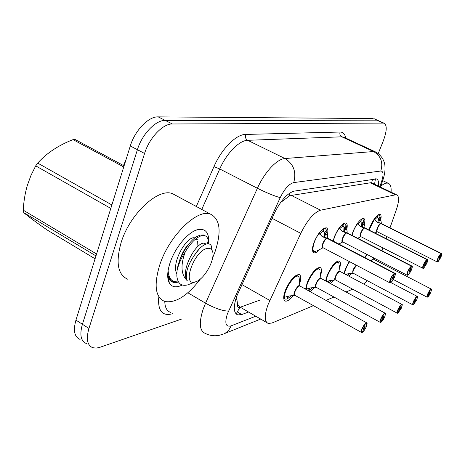 <?xml version="1.0" encoding="UTF-8"?>
<svg xmlns="http://www.w3.org/2000/svg" width="465" height="465" viewBox="0 0 465 465"><rect width="100%" height="100%" fill="white"/><g stroke="black" fill="none" stroke-linecap="round" stroke-linejoin="round"><path stroke-width="0.7" d="M368.943 230.018L370.105 226.647C373.738 218.724 377.057 214.638 380.062 214.382C381.166 214.842 381.399 216.574 380.759 219.579M351.802 235.302L353.104 231.32C356.899 223.002 360.439 218.719 363.717 218.469C364.949 218.98 365.223 220.858 364.543 224.089M333.079 241.143L334.521 236.423C338.491 227.67 342.281 223.171 345.884 222.933C347.268 223.508 347.588 225.554 346.844 229.071M319.629 249.56C317.316 252.071 315.433 253.152 313.98 252.809C311.881 251.745 311.928 248.147 314.131 242.021C318.298 232.785 322.367 228.053 326.343 227.827C327.912 228.478 328.284 230.733 327.447 234.598L327.622 236.72L327.197 238.272L324.698 237.127M364.7 257.558L366.775 254.326M343.961 273.53L345.483 268.636L349.221 261.481M325.605 280.936L327.232 275.222C331.423 266.085 335.393 261.33 339.13 260.964C340.653 261.632 340.816 264.079 339.619 268.305M305.586 289.137L307.272 282.429C311.672 272.798 315.927 267.799 320.042 267.427C321.763 268.189 321.949 270.886 320.606 275.513M293.258 295.647C290.038 299.646 287.405 301.465 285.365 301.099C283.162 300.076 283.156 296.49 285.347 290.346C289.974 280.168 294.56 274.891 299.111 274.519C301.07 275.39 301.285 278.372 299.751 283.47M389.996 227.856L396.349 209.709C399.168 201.235 399.296 196.294 396.726 194.881L395.43 194.841L320.554 210.197C313.933 212.435 307.336 220.154 300.762 233.349L268.026 304.691C264.236 315.473 264.323 321.728 268.276 323.466L272.013 322.995L313.422 305.645M236.557 296.751L237.505 304.093C237.249 306.79 238.057 307.859 239.928 307.307L236.139 313.962M239.928 307.307L237.505 304.093M126.056 159.553L123.492 165.528M396.726 194.881L371.738 182.885L370.338 182.786L291.404 195.428L289.253 196.096L281.174 202.106M381.986 250.74L382.974 247.926M386.194 238.719L386.926 236.621M363.764 284.08L367.211 280.639M378.167 261.586L378.591 260.435M325.982 300.384L333.98 297.03M346.018 291.985L352.697 289.189M339.223 243.829L338.909 244.166M314.305 287.597L310.295 291.735M333.515 280.256L330.528 283.598M351.116 273.536L348.907 276.163M181.606 319.066L99.382 347.483L96.116 348.111L92.791 347.721C87.24 345.402 85.955 338.985 88.937 328.464L144.574 153.467C149.317 137.826 162.948 123.597 172.37 123.981L383.3 123.091L378.225 120.824L165.238 120.412L378.225 120.824L374.354 118.848M144.574 153.467L137.408 149.701C142.087 134.1 155.734 119.97 165.238 120.412C155.734 119.97 142.087 134.1 137.408 149.701L82.415 324.268L137.408 149.701L130.293 145.969C134.92 130.409 148.585 116.378 158.17 116.872L373.18 118.558M86.414 343.559C80.805 341.194 79.474 334.765 82.415 324.268C79.474 334.765 80.805 341.194 86.414 343.559M80.085 339.427C74.423 337.02 73.04 330.58 75.94 320.1L130.293 145.969M378.475 186.116C378.917 182.03 378.248 179.635 376.481 178.92L294.304 191.098C287.37 193.045 280.662 200.566 274.17 213.668L236.778 296.135C233.192 306.772 233.517 313.032 237.749 314.915L241.8 314.549L248.531 312.009M383.3 123.091L384.154 123.237C387.171 125.3 386.88 131.2 383.276 140.936L378.237 153.56M362.27 332.341L362.444 332.254C363.793 331.249 365.077 329.383 366.31 326.657C367.426 321.489 366.06 322.21 362.218 328.831C361.2 331.464 361.218 332.638 362.27 332.353L363.584 329.33L363.31 329.179M363.584 329.33L363.566 328.11L365.112 326.116L364.978 327.366L363.642 329.296L362.444 332.254M363.642 329.296L363.305 329.11M294.973 291.543C296.734 288.021 298.141 286.173 299.193 285.998L300.041 286.08L299.193 285.998C297.629 286.812 296.222 288.655 294.973 291.543C294.188 293.711 294.176 294.979 294.944 295.339L361.398 332.394M284.336 297.356L288.771 296.042L294.891 295.345C291.363 295.74 298.536 282.79 300.035 286.051L299.193 285.998C296.217 288.259 294.636 291.177 294.444 294.758M297.583 275.716L296.083 275.809L293.136 277.745M288.387 296.159L287.399 298.85L287.033 298.646M284.214 293.909C283.708 296.914 284.132 298.652 285.475 299.123L286.864 299.053L287.998 296.269M298.327 276.175L297.588 275.71L296.083 275.809M287.399 298.85L291.195 295.798M394.384 273.321L394.477 273.565C393.221 274.402 391.966 276.204 390.71 278.977C389.472 284.353 390.728 283.807 394.471 277.338C395.517 274.687 395.57 273.403 394.64 273.496L394.872 273.228C394.686 274.455 396.337 270.926 394.483 277.332L391.826 281.784L390.013 282.912C389.397 282.592 389.554 281.261 390.49 278.924C391.786 276.053 393.088 274.187 394.384 273.321L327.005 238.324L322.373 236.778L319.234 233.279C312.899 241.201 310.69 254.088 315.979 251.489L313.654 251.646L312.48 250.432M327.837 238.417L327.197 238.272M327.005 238.324L321.489 236.046M394.64 273.496L393.303 276.547L393.25 277.872L391.792 279.767L391.954 278.436L393.25 276.57L394.477 273.565M323.076 243.654C322.239 245.95 322.21 247.304 322.989 247.706C322.222 247.607 322.251 246.258 323.082 243.654C324.285 240.858 325.616 239.091 327.064 238.359C324.587 239.016 320.949 247.386 322.989 247.706L389.85 282.825M394.553 273.251L327.209 238.429M324.436 232.023L324.686 232.762L326.604 230.303L327.447 234.593L325.488 233.581L324.919 234.104L324.442 232.035L323.012 231.361L324.239 228.158M319.356 234.128L322.658 231.454L319.641 233.808M324.704 232.831L324.233 236.941M324.646 236.947L325.093 235.528L324.919 234.104M322.663 231.431L323.791 228.396M326.622 230.373L325.233 228.239L324.308 228.193M305.993 289.242L310.341 287.928L316.154 287.283M380.876 322.344L381.102 322.181C382.335 321.251 383.538 319.484 384.724 316.886C385.886 311.91 384.648 312.567 381.009 318.856C380.021 321.373 379.998 322.512 380.94 322.274L381.974 319.257M382.207 319.385L382.236 318.205L383.672 316.322L383.515 317.525L381.102 322.181M382.265 319.356L381.968 319.193M316.299 283.621C317.984 280.261 319.304 278.512 320.251 278.366L320.978 278.425L320.251 278.366C318.821 279.116 317.502 280.866 316.299 283.621C315.526 285.719 315.485 286.946 316.183 287.294L380.178 322.321M319.193 268.939L317.281 268.648L314.881 270.177M309.783 288.097L308.807 290.695L308.475 290.509M308.405 290.689L309.428 288.201M306.592 289.05C305.302 282.197 317.926 264.26 319.92 270.002L318.583 268.567L317.281 268.648M305.953 286.655L305.935 289.329M308.807 290.695L312.416 287.713M326.686 281.517L329.999 280.54L335.498 279.942M397.906 313.114L401.458 308.004C402.655 303.209 401.533 303.808 398.081 309.795C397.122 312.207 397.064 313.317 397.912 313.114L398.935 310.242M399.133 310.353L399.197 309.202L400.534 307.423L400.359 308.586L398.057 313.032M335.73 276.408C337.346 273.199 338.584 271.531 339.444 271.409L340.072 271.455L339.444 271.409C338.131 272.106 336.893 273.769 335.73 276.408C334.963 278.442 334.905 279.622 335.544 279.953L397.232 313.166M338.241 262.353L336.596 262.126L334.626 263.347M329.296 280.75L328.604 282.557M328.319 282.406L328.976 280.843M326.407 281.366C325.727 274.571 337.177 258.209 338.944 263.364L337.735 262.051L336.596 262.126M325.779 279.93L325.715 280.994M329.098 282.825L331.766 280.343M345.693 274.455L347.983 273.775L353.202 273.222M417.349 296.484L417.215 296.403C416.204 296.664 414.949 298.356 413.461 301.489C412.629 303.488 412.443 304.616 412.908 304.866L413.53 304.68L416.745 299.89C417.959 295.269 416.931 295.816 413.652 301.529C412.717 303.848 412.629 304.924 413.397 304.755L414.408 302.012M414.582 302.105L414.67 300.995L415.925 299.297L415.739 300.425L413.53 304.68M353.505 269.81C354.644 267.392 355.644 265.893 356.516 265.317L353.505 269.81C352.749 271.781 352.668 272.926 353.255 273.24L412.792 304.808M347.163 274.019L346.774 275.024M346.535 274.902L346.867 274.106M347.646 275.489L349.488 273.594M431.369 289.143L431.258 289.073C430.328 289.323 429.154 290.939 427.73 293.921C426.917 295.862 426.719 296.955 427.143 297.199L427.713 297.025L430.753 292.456C431.985 287.992 431.038 288.498 427.916 293.961C426.998 296.193 426.893 297.234 427.591 297.094L428.585 294.467M428.736 294.548L428.852 293.467L430.026 291.851L429.829 292.95L427.713 297.025M373.61 259.226L373.133 259.191L371.314 260.993M344.338 231.64L344.704 230.402L344.245 227.676L346.047 225.339L346.454 226.263L347.128 231.541L346.797 232.895L344.385 231.803M411.438 266.102L411.525 266.329C410.38 267.108 409.2 268.817 407.997 271.461C406.724 276.623 407.857 276.129 411.409 269.979C412.42 267.439 412.507 266.207 411.67 266.271L411.862 266.015C411.659 267.224 413.275 263.748 411.415 269.973L410.45 271.92L407.782 275.187L407.247 275.257C406.689 274.949 406.869 273.67 407.788 271.409C409.031 268.677 410.252 266.904 411.438 266.102L346.681 232.977L342.316 231.454L339.351 228.094C336.201 232.471 334.213 236.871 333.388 241.3M346.832 232.64L347.343 233.012L346.797 232.895M346.623 232.948L341.513 230.803M411.67 266.271L410.386 269.183L410.299 270.461L408.938 272.257L409.119 270.973L411.525 266.329M342.938 238.01C342.118 240.231 342.06 241.527 342.763 241.91C342.06 241.829 342.118 240.527 342.943 238.01C344.106 235.337 345.35 233.663 346.681 232.977C344.414 233.581 340.897 241.626 342.763 241.91C340.316 242.649 343.554 234.04 346.21 232.808M411.589 266.038L346.809 233.041M339.392 228.925L342.443 226.385L339.706 228.571M344.245 227.676L344.007 226.903L343.763 231.576M344.007 226.903L342.775 226.316L343.978 223.258M342.443 226.397L343.542 223.502M346.059 225.403L344.821 223.328L344.03 223.281M346.89 229.425L345.001 228.466L344.478 228.96L347.018 230.251M362.299 226.798L362.595 225.711L362.101 223.043L363.793 220.811L364.171 221.695L364.926 226.798L364.67 227.995L362.345 226.949M422.807 268.235L360.799 236.627C360.148 236.557 360.23 235.302 361.049 232.866C360.236 235.011 360.154 236.261 360.799 236.627C359.085 236.371 362.485 228.623 364.56 228.071L360.485 226.595L357.568 223.165M364.694 227.751L365.141 228.1L364.67 227.995M364.508 228.042L359.765 226.019M426.94 259.54L427.021 259.755C425.969 260.481 424.865 262.103 423.702 264.632C422.406 269.595 423.446 269.148 426.812 263.283C424.26 267.608 423.063 269.281 423.214 268.299L422.918 268.293C422.412 268.003 422.609 266.765 423.505 264.585C424.708 261.969 425.853 260.284 426.94 259.54L364.566 228.065C363.345 228.71 362.171 230.309 361.043 232.866M427.161 259.697L427.312 259.464C427.097 260.632 428.678 257.221 426.818 263.277C427.794 260.853 427.91 259.656 427.161 259.697L425.8 263.719L424.533 265.422L424.731 264.184L427.021 259.755M427.079 259.476L364.682 228.129M357.661 224.177L360.491 221.77L357.998 223.793M361.863 222.218L361.59 226.676M360.578 221.578L361.973 218.788M362.101 223.043L361.869 222.229L360.794 221.706M360.497 221.788L361.555 219.038M363.804 220.869L362.694 218.846L362.008 218.806M364.636 224.711L362.816 223.793L362.322 224.264L364.775 225.49M378.748 222.363L378.992 221.398L378.458 218.794L380.05 216.661L380.417 217.51L381.236 222.444L381.038 223.508L378.789 222.503M441.093 253.541L441.175 253.751C440.204 254.431 439.163 255.977 438.042 258.401C436.734 263.178 437.681 262.766 440.89 257.162C441.843 254.832 441.983 253.675 441.302 253.698L441.43 253.477C441.198 254.622 442.744 251.269 440.896 257.157C439.175 260.354 438.071 261.94 437.577 261.917L437.228 261.935C436.769 261.656 436.978 260.458 437.856 258.348C439.012 255.843 440.093 254.245 441.093 253.541L380.945 223.572L377.115 222.154L374.459 219.044L369.14 230.117M381.05 223.276L381.44 223.595L381.038 223.508M380.887 223.549L376.464 221.642M441.302 253.698L439.96 257.564L438.774 259.185L438.977 257.988L441.175 253.751M377.621 228.152C376.824 230.227 376.726 231.442 377.318 231.785C376.714 231.727 376.813 230.518 377.621 228.152C378.708 225.705 379.818 224.177 380.945 223.572C379.027 224.089 375.737 231.553 377.318 231.785C375.168 232.529 378.243 224.514 380.533 223.415M441.221 253.489L381.091 223.531M374.383 219.835L377.022 217.55L374.732 219.428M378.237 217.946L377.935 222.189M377.098 217.37L378.458 214.702M378.458 218.794L378.237 217.957L377.301 217.492M377.028 217.562L378.045 214.952M380.062 216.719L379.074 214.749L378.475 214.708M380.893 220.393L379.132 219.515L378.673 219.962L381.044 221.131M200.549 278.849C187.494 295.804 175.584 303.354 164.813 301.5C155.38 297.53 153.659 285.429 159.664 265.195C168.975 235.865 197.427 208.308 210.511 214.15C220.148 219.056 221.66 231.599 215.033 251.786L212.633 257.883M127.887 279.296C117.808 274.896 115.535 262.702 121.08 242.707C129.747 213.761 158.612 187.372 172.649 193.736L176.072 195.585M182.216 285.033C176.252 287.957 171.945 287.283 169.295 283.011C166.929 278.407 167.197 271.624 170.103 262.667C174.962 247.822 187.79 232.401 197.143 229.78C205.617 227.908 209.43 232.587 208.582 243.811M167.685 275.582L168.667 278.308C170.161 281.145 172.474 282.592 175.59 282.662L178.333 282.034M167.912 278.686L168.888 279.988M168.097 279.709L168.946 280.418M171.858 281.726L175.224 281.9M380.864 186.105C383.927 183.611 386.386 182.669 388.24 183.28C390.501 184.187 391.449 187.145 391.071 192.167M123.742 166.958L73.034 139.628L75.26 139.57L124.091 165.848M208.355 243.788L208.181 240.178C207.681 237.714 206.524 236.203 204.716 235.65L201.281 235.796C196.079 237.522 190.795 242.782 185.442 251.577L185.244 251.896C180.356 265.224 181.03 274.832 187.267 280.721C184.896 274.245 187.302 265.713 194.498 255.111C197.451 250.525 200.473 247.258 203.577 245.311L205.6 244.27C208.117 243.335 209.965 243.741 211.145 245.503L212.197 250.716M204.716 235.65L203.525 234.994L200.043 235.11L196.561 236.755C188.761 241.341 178.653 257.54 177.008 270.868C178.357 264.579 181.1 258.255 185.244 251.896M168.121 270.45C168.499 276.617 170.539 280.343 174.241 281.627L178.543 282.011M167.696 274.798L169.277 278.047L171.591 280.238M207.088 248.467C209.326 247.984 210.953 248.595 211.982 250.31C216.632 257 204.833 279.546 195.492 281.837L195.352 281.877C181.431 286.818 193.893 250.792 207.088 248.467M195.492 281.837L187.68 284.888C181.274 286.492 177.653 283.522 176.828 275.983L177.008 270.868M95.976 255.907L23.727 212.633C28.568 216.684 36.241 222.386 46.75 229.739L95.081 258.784M110.804 208.407L35.712 165.86L37.694 163.081L111.885 204.949M23.727 212.633L23.25 210.163L96.581 253.983M35.712 165.86L30.981 175.375L27.237 185.692C25.017 193.504 23.692 201.659 23.25 210.163M73.034 139.628C59.119 145.051 47.767 152.41 38.973 161.704L37.694 163.081M197.416 239.318L195.23 239.388M189.999 242.701C185.105 247.438 181.472 253.89 179.106 262.039M199.404 248.775L194.498 255.111M196.939 247.351L197.422 241.044M194.887 237.941C187.488 234.994 170.876 262.568 176.776 273.763M206.001 244.125L204.769 243.416C197.137 240.132 179.659 270.903 187.267 280.721M241.864 284.58L269.816 300.448M259.947 300.082L240.202 307.237M290.079 192.847L289.253 196.096M372.558 179.228L371.634 182.85M236.72 299.762L235.627 299.646M272.054 218.312L300.762 233.349M291.404 195.428L320.554 210.197M370.338 182.786L395.43 194.841M75.94 320.1L88.937 328.464M158.17 116.872L172.37 123.981M237.539 312.062L241.8 314.549M379.824 186.761L381.666 181.28C383.73 174.602 383.433 171.178 380.794 171.015L293.729 182.594C289.061 183.826 284.563 188.831 280.226 197.608L227.385 313.898C224.496 323.21 225.699 327.215 230.989 325.907L255.767 316.206M222.811 334.277L219.114 335.346C214.231 336.276 209.616 335.62 205.263 333.388C199.427 330.877 198.764 322.704 203.263 308.859L205.553 303.203L187.831 292.764M260.691 319.06L224.217 333.701C227.339 332.132 229.6 329.534 230.989 325.907M172.463 313.753C162.529 316.444 157.92 311.12 158.629 297.78M164.784 301.489C164.953 307.429 166.854 311.044 170.486 312.335M196.3 206.489L213.964 166.604C221.712 148.719 236.179 134.304 245.59 134.437L340.078 132.037C343.1 132.054 344.989 134.071 345.745 138.093M228.536 311.108C222.555 310.975 214.894 308.342 205.553 303.203L257.407 188.267L219.742 168.975L201.775 209.442M280.226 197.608C274.716 196.195 267.108 193.08 257.407 188.267C264.538 172.16 277.094 158.838 284.958 158.536L247.717 140.314C239.376 140.302 226.618 153.142 219.742 168.975L213.964 166.604M293.729 182.594C296.577 172.021 293.653 164 284.958 158.536L373.546 151.532L341.845 136.815L247.717 140.314C245.636 139.006 244.927 137.047 245.59 134.437M380.794 171.015C383.317 162.425 380.899 155.932 373.546 151.532L375.72 152.003M344.158 137.355L341.845 136.815C340.072 135.751 339.485 134.158 340.078 132.037M383.108 179.426L382.811 180.315L381.666 181.28M362.2 332.423L361.59 332.504C360.98 332.231 361.113 330.987 361.991 328.778C363.723 325.105 365.269 323.105 366.629 322.791L366.862 322.948M284.83 297.222C283.144 290.038 296.862 270.985 299.076 277.303L299.39 280.157M327.25 237.993L395.07 273.35M323.006 247.717C320.356 248.432 323.681 239.498 326.57 238.185M316.927 250.99L323.07 247.746M319.205 232.866L319.257 233.314M322.478 236.819L322.071 236.609M327.558 235.459L324.936 234.104M327.069 231.547L325.488 233.581L324.721 232.715M316.095 287.294C312.945 287.62 319.618 275.42 320.96 278.384L320.978 278.43M380.335 322.408C379.783 322.14 379.934 320.943 380.8 318.804C382.439 315.334 383.875 313.445 385.101 313.154L385.293 313.276M315.752 286.795C315.95 283.377 317.444 280.569 320.251 278.366L320.96 278.384L320.216 272.403M335.422 279.959C332.597 280.226 338.828 268.694 340.043 271.403L340.066 271.455M397.848 313.183L397.366 313.236C396.86 312.98 397.034 311.817 397.877 309.748C399.441 306.458 400.778 304.668 401.894 304.395L402.051 304.494M335.166 279.529C335.37 276.262 336.794 273.554 339.444 271.409L340.043 271.403L339.223 265.393M353.109 273.246C352.098 271.566 353.127 268.863 356.196 265.149M352.929 272.874C352.964 270.31 354.161 267.788 356.516 265.317M344.582 273.862C345.03 270.212 346.704 266.154 349.604 261.685M371.029 260.848C372.285 259.115 373.128 258.552 373.569 259.156L373.593 259.214M365.025 257.726L367.158 254.524M347.128 231.541L347.175 232.936L412.025 266.114M342.397 231.483L342.06 231.314M346.489 226.531L345.001 228.466L344.28 227.641M360.805 236.627C358.509 237.371 361.665 229.065 364.13 227.902M364.926 226.798L365.002 228.03L427.445 259.54M352.046 235.424C353.011 231.285 354.894 227.269 357.684 223.369M364.211 221.95L362.816 223.793L362.13 223.002M381.236 222.444L381.329 223.543L441.541 253.541M380.451 217.754L379.132 219.515L378.481 218.753M374.546 184.227L375.458 178.798M240.452 307.319L266.84 322.629M285.365 301.099L284.632 300.692M313.98 252.809L313.416 252.507M374.052 118.715L384.154 123.237M236.168 313.985L237.749 314.915M380.527 187.099L382.811 180.315C384.619 174.881 385.328 170.144 384.933 166.104C384.939 163.564 383.189 155.856 375.104 151.712L344.338 137.442M296.432 275.077L299.076 277.303L299.803 285.946L366.629 322.791C366.246 323.861 368.111 320.519 366.315 326.651C365.066 329.412 363.764 331.301 362.404 332.318M284.836 298.763L283.702 298.129M327.848 238.423L327.622 236.72M313.119 251.367L312.608 251.094M325.233 228.239L324.698 227.96M320.78 278.32L385.101 313.154C384.695 314.148 386.473 310.847 384.729 316.88L381.062 322.245M318.583 268.567L317.543 268.003M339.903 271.368L401.894 304.395C401.487 305.418 403.213 302.041 401.469 307.999L398.017 313.09M337.735 262.051L336.794 261.557M390.96 282.615L417.215 296.403C416.791 297.583 418.523 293.804 416.75 299.89L413.49 304.732M373.337 257.72L373.494 259.162L431.258 289.073C430.846 290.241 432.531 286.533 430.759 292.456C429.451 295.101 428.422 296.641 427.672 297.077M427.05 297.147L393.378 279.546M407.113 275.187L342.763 241.91M342.821 241.94L338.741 244.079M344.821 223.328L344.35 223.09M360.834 236.644L357.661 238.295M362.694 218.846L362.287 218.643M437.135 261.888L377.318 231.785M377.336 231.797L374.93 233.041M379.074 214.749L378.713 214.568M193.638 231.303L197.143 229.78M168.667 278.308L169.295 283.011M210.511 214.15L172.649 193.736M388.24 183.28L382.701 180.641M211.982 250.31L211.145 245.503M206.03 244.113L204.769 243.416M207.512 243.788L208.181 240.178"/></g></svg>

